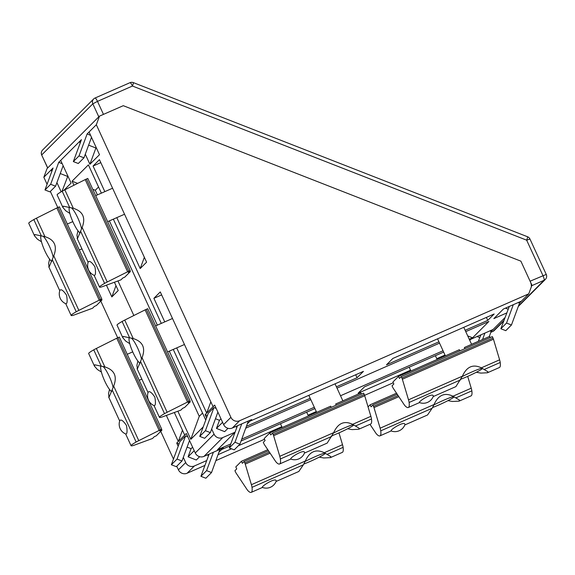 <?xml version="1.0" encoding="UTF-8"?>
<svg xmlns="http://www.w3.org/2000/svg" width="575" height="575" viewBox="0 0 575 575"><rect width="100%" height="100%" fill="white"/><g stroke="black" fill="none" stroke-linecap="round" stroke-linejoin="round"><path stroke-width="0.86" d="M129.756 343.663L125.731 341.104L122.834 337.762L123.172 336.433L133.242 338.56C142.852 341.6 145.784 347.99 142.061 357.722L137.403 368.863L136.893 365.369L137.878 361.05M187.536 402.047L167.145 412.268A8.855 0.712 155.3 0 0 164.515 413.655A22.13 1.782 155.3 0 0 159.44 417.349A22.13 1.782 155.3 0 0 160.806 417.371A8.855 0.712 155.3 0 0 162.596 416.817L180.873 410.104L182.685 408.3L184.661 407.431L190.268 401.824L188.291 402.694L190.095 400.883L187.536 402.047L145.13 309.86L147.696 308.696L190.095 400.883M148.199 392.164C149.457 390.763 151.671 392.416 154.847 397.117C155.782 402.68 155.573 405.533 154.222 405.662A10.623 10.623 0 0 1 148.199 392.164M145.13 309.86L124.746 320.081A8.855 0.712 -24.7 0 0 122.116 321.468A22.13 1.782 -24.7 0 0 117.034 325.162L122.834 337.762M190.268 401.824L189.915 401.062M273.621 435.706L279.781 456.313A8.855 1.876 66.3 0 1 280.384 458.965A22.13 4.686 66.3 0 1 279.565 464.003A22.13 4.686 66.3 0 1 276.676 462.674A8.855 1.876 66.3 0 1 275.231 460.863L264.522 444.798A2.214 0.467 66.3 0 1 263.932 443.713L263.3 442.333L265.104 440.529L264.184 438.524L269.79 432.918L270.71 434.923L272.521 433.112L273.154 434.492A2.214 0.467 66.3 0 1 273.621 435.706L364.715 395.722A2.214 0.467 -113.7 0 0 364.255 394.507L363.623 393.128L272.521 433.112M347.623 428.756L352.044 429.597L358.699 429.266L359.217 428.274L352.619 424.336C344.296 420.368 337.978 423.143 333.687 432.652L327.182 443.102L304.448 453.086M304.534 452.848C305.196 448.234 289.304 457.908 290.813 459.066L290.799 459.066A10.623 10.623 0 0 0 304.534 452.848M364.715 395.722L370.882 416.322A8.855 1.876 -113.7 0 1 371.486 418.981A22.13 4.686 -113.7 0 1 370.667 424.019L358.699 429.266M269.79 432.918L330.668 406.202L331.2 407.359M336.195 405.167L335.663 404.009L360.892 392.933L361.423 394.091M69.841 213.397L65.816 210.838L62.919 207.503L63.257 206.173L73.327 208.294C82.937 211.334 85.869 217.724 82.146 227.456L77.488 238.596L76.978 235.11L77.963 230.783M127.621 271.781L107.23 282.002A8.855 0.712 155.3 0 0 104.6 283.396A22.13 1.782 155.3 0 0 99.525 287.09A22.13 1.782 155.3 0 0 100.891 287.105A8.855 0.712 155.3 0 0 102.681 286.558L120.958 279.845L122.77 278.034L124.746 277.164L130.353 271.558L128.376 272.428L130.18 270.624L127.621 271.781L85.215 179.594L87.781 178.437L130.18 270.624M88.284 261.898C89.542 260.504 91.756 262.15 94.933 266.85C95.867 272.413 95.658 275.267 94.307 275.396A10.623 10.623 0 0 1 88.284 261.898M85.215 179.594L64.831 189.815A8.855 0.712 -24.7 0 0 62.201 191.209A22.13 1.782 -24.7 0 0 57.126 194.903L62.919 207.503M130.353 271.558L130 270.796M402.349 379.205L408.509 399.812A8.855 1.876 66.3 0 1 409.113 402.464A22.13 4.686 66.3 0 1 408.3 407.503A22.13 4.686 66.3 0 1 405.404 406.173A8.855 1.876 66.3 0 1 403.959 404.362L393.257 388.298A2.214 0.467 66.3 0 1 392.66 387.212L392.028 385.839L393.839 384.028L392.912 382.023L398.518 376.417L399.438 378.422L401.249 376.611L401.882 377.991A2.214 0.467 66.3 0 1 402.349 379.205L493.451 339.221A2.214 0.467 -113.7 0 0 492.983 338.007L492.351 336.627L401.249 376.611M476.352 372.255L480.772 373.096L487.435 372.772L487.945 371.773L481.354 367.835C473.024 363.867 466.713 366.642 462.415 376.151L455.91 386.601L433.176 396.585M433.27 396.348C433.924 391.74 418.039 401.408 419.542 402.565L419.527 402.565A10.623 10.623 0 0 0 433.27 396.348M493.451 339.221L499.61 359.828A8.855 1.876 -113.7 0 1 500.214 362.48A22.13 4.686 -113.7 0 1 499.402 367.518L487.435 372.772M398.518 376.417L459.396 349.701L459.928 350.858M464.923 348.666L464.392 347.508L489.62 336.433L490.152 337.597M140.084 363.299A14.31 3.033 66.3 0 1 133.098 352.698A14.31 3.033 66.3 0 1 129.433 337.446A14.31 3.033 66.3 0 1 129.476 337.41M131.38 338.035A14.31 3.033 66.3 0 1 141.479 359.095M332.242 435.634A14.31 1.15 155.3 0 0 338.574 433.047A14.31 1.15 155.3 0 0 353.675 425.133A14.31 1.15 155.3 0 0 353.812 424.975M353.294 424.709A14.31 1.15 155.3 0 0 333.522 433.061M80.177 233.033A14.31 3.033 66.3 0 1 73.183 222.439A14.31 3.033 66.3 0 1 69.517 207.187A14.31 3.033 66.3 0 1 69.561 207.144M71.465 207.776A14.31 3.033 66.3 0 1 81.564 228.828M460.97 379.141A14.31 1.15 155.3 0 0 467.302 376.546A14.31 1.15 155.3 0 0 482.403 368.632A14.31 1.15 155.3 0 0 482.54 368.474M482.022 368.208A14.31 1.15 155.3 0 0 462.25 376.56M101.387 372.039L97.362 369.481L94.458 366.138L94.796 364.809L104.873 366.936C114.475 369.977 117.415 376.366 113.685 386.098L109.027 397.232L108.517 393.746L109.502 389.426M159.16 430.423L138.776 440.644A8.855 0.712 155.3 0 0 136.146 442.031A22.13 1.782 155.3 0 0 131.064 445.726A22.13 1.782 155.3 0 0 132.437 445.747A8.855 0.712 155.3 0 0 134.227 445.194L152.504 438.481L154.308 436.677L156.292 435.807L161.898 430.201L159.915 431.07L161.726 429.259L159.16 430.423L116.761 338.237L119.32 337.072L161.726 429.259M119.823 420.541C121.081 419.139 123.302 420.792 126.478 425.493C127.406 431.056 127.197 433.909 125.846 434.039A10.623 10.623 0 0 1 119.823 420.541M116.761 338.237L96.37 348.457A8.855 0.712 -24.7 0 0 93.747 349.844A22.13 1.782 -24.7 0 0 88.665 353.539L94.458 366.138M161.898 430.201L161.546 429.439M245.245 464.082L251.404 484.689A8.855 1.876 66.3 0 1 252.015 487.341A22.13 4.686 66.3 0 1 251.196 492.38A22.13 4.686 66.3 0 1 248.307 491.05A8.855 1.876 66.3 0 1 246.855 489.239L236.153 473.175A2.214 0.467 66.3 0 1 235.556 472.089L234.923 470.709L236.735 468.905L235.815 466.9L241.414 461.294L242.341 463.299L244.145 461.488L244.778 462.868A2.214 0.467 66.3 0 1 245.245 464.082L270.106 453.172M319.247 457.132L323.668 457.973L330.33 457.643L330.841 456.651L324.25 452.712C315.919 448.744 309.609 451.519 305.311 461.028L303.399 464.787L298.813 471.478L276.072 481.462M276.165 481.225C276.819 476.61 260.935 486.285 262.444 487.442L262.43 487.442A10.623 10.623 0 0 0 276.165 481.225M338.97 432.874L342.506 444.698A8.855 1.876 -113.7 0 1 343.117 447.357A22.13 4.686 -113.7 0 1 342.298 452.396L330.33 457.643M241.414 461.294L267.799 449.715M244.145 461.488L268.518 450.793M41.472 241.773L37.447 239.214L34.543 235.879L34.881 234.55L44.958 236.67C54.56 239.71 57.5 246.1 53.77 255.832L49.112 266.973L48.609 263.487L49.587 259.16M99.245 300.157L78.861 310.378A8.855 0.712 155.3 0 0 76.231 311.772A22.13 1.782 155.3 0 0 71.149 315.467A22.13 1.782 155.3 0 0 72.522 315.481A8.855 0.712 155.3 0 0 74.312 314.928L92.589 308.222L94.393 306.41L96.377 305.541L101.983 299.934L100 300.804L101.811 299L99.245 300.157L56.846 207.97L59.405 206.813L101.811 299M59.908 290.274C61.173 288.88 63.387 290.526 66.563 295.227C67.491 300.79 67.282 303.643 65.931 303.772A10.623 10.623 0 0 1 59.908 290.274M56.846 207.97L36.455 218.191A8.855 0.712 -24.7 0 0 33.832 219.585A22.13 1.782 -24.7 0 0 28.75 223.28L34.543 235.879M101.983 299.934L101.631 299.173M368.058 406.884L370.149 404.793L371.069 406.798L372.873 404.987L373.513 406.367A2.214 0.467 66.3 0 1 373.973 407.582L380.132 428.188A8.855 1.876 66.3 0 1 380.743 430.84A22.13 4.686 66.3 0 1 379.924 435.879A22.13 4.686 66.3 0 1 377.035 434.549A8.855 1.876 66.3 0 1 375.583 432.738L369.977 424.321M447.975 400.631L452.396 401.472L459.058 401.149L459.576 400.15L452.978 396.211C444.647 392.243 438.337 395.018 434.039 404.527L432.127 408.286L427.541 414.978L404.8 424.961M391.165 430.948A10.623 10.623 0 0 0 404.893 424.724C405.555 420.109 389.663 429.784 391.173 430.941L391.158 430.941M467.698 376.373L471.234 388.204A8.855 1.876 -113.7 0 1 471.845 390.856A22.13 4.686 -113.7 0 1 471.026 395.895L459.058 401.149M370.149 404.793L396.527 393.214M372.873 404.987L397.246 394.292M111.715 391.676A14.31 3.033 66.3 0 1 104.729 381.074A14.31 3.033 66.3 0 1 101.056 365.822A14.31 3.033 66.3 0 1 101.107 365.786M103.004 366.412A14.31 3.033 66.3 0 1 113.11 387.471M303.873 464.011A14.31 1.15 155.3 0 0 310.205 461.423A14.31 1.15 155.3 0 0 325.299 453.51A14.31 1.15 155.3 0 0 325.436 453.352M324.918 453.086A14.31 1.15 155.3 0 0 305.145 461.438M51.8 261.409A14.31 3.033 66.3 0 1 44.814 250.815A14.31 3.033 66.3 0 1 41.148 235.563A14.31 3.033 66.3 0 1 41.192 235.52M43.089 236.145A14.31 3.033 66.3 0 1 53.195 257.205M432.601 407.51A14.31 1.15 155.3 0 0 438.933 404.922A14.31 1.15 155.3 0 0 454.034 397.009A14.31 1.15 155.3 0 0 454.171 396.851M453.653 396.585A14.31 1.15 155.3 0 0 433.873 404.937M42.579 150.039A4.428 4.428 0 0 0 41.688 155.02L47.725 167.907L98.799 116.826L92.819 103.831A4.428 4.312 -135 0 1 93.653 98.965L42.579 150.039A4.428 4.312 45 0 0 41.752 154.905L92.819 103.831L97.491 101.38L103.471 114.382L123.273 105.685L520.878 261.158L530.092 281.197A4.428 0.934 -113.7 0 1 531.228 285.919M518.276 306.489L545.359 279.4A4.428 4.428 0 0 0 546.25 274.426L530.092 281.197M489.268 336.591L491.165 331.423L504.943 317.652M528.763 293.825L239.617 420.735A6.641 6.469 45 0 1 230.906 417.328L96.334 124.739L99.504 116.121L123.273 105.685L520.878 261.158L531.94 285.207L528.763 293.825L521.489 301.099L503.42 309.027L493.846 318.607L506.661 312.98M509.285 306.453L500.854 328.742L505.784 330.668L511.455 324.99L519.541 303.047L521.489 301.099M519.541 303.047L518.219 302.536M505.439 308.143L508.07 309.17M511.455 324.99L506.532 323.064L500.854 328.742M506.532 323.064L513.303 304.692M471.572 344.303L478.292 341.356M493.12 329.475L470.709 339.308L469.732 340.292M336.411 386.81L357.053 377.746L363.436 371.364L250.017 421.144L251.613 419.549L232.343 428.008A6.641 6.469 -135 0 1 223.639 424.602L214.669 405.109L213.073 406.705L160.281 291.928L153.899 298.31L164.745 321.892M246.495 426.276L310.198 398.317M211.679 429L214.065 434.175A6.641 6.469 45 0 0 222.769 437.582L235.103 432.17M230.072 445.826L221.641 449.521L223.237 447.925L203.974 456.385A6.641 6.469 -135 0 1 195.263 452.978L186.3 433.485L184.704 435.081L174.362 412.598M314.92 408.581L241.069 440.996M218.119 454.652L231.481 448.787M238.266 445.805L281.829 426.693M308.035 415.186L316.293 411.563M183.31 457.377L185.689 462.552A6.641 6.469 45 0 0 194.393 465.958L206.727 460.546M176.755 466.217L178.423 469.825A6.641 6.469 45 0 0 187.127 473.232L204.937 465.412M215.934 460.589L264.522 439.257M364.593 395.341L393.257 382.763M234.794 433.004L233.788 433.442L217.479 449.758L230.769 443.922M469.25 339.25L472.578 337.798L488.887 321.475L465.75 331.638M439.537 343.138L337.022 388.132M310.809 399.639L245.791 428.174M241.766 439.099L314.309 407.258M340.522 395.751L443.045 350.757M443.648 352.08L364.485 386.831L358.096 393.214L410.557 370.192M436.763 358.685L445.021 355.062M465.139 330.309L487.765 320.383L494.148 313.993L392.854 358.455L386.472 364.838L438.926 341.816M479.694 337.547L477.07 336.519M480.908 334.83L478.271 341.413M491.165 331.423L489.85 330.912M482.54 339.537L484.926 333.069M99.504 116.121L47.021 168.612L43.844 177.237L47.078 184.266M50.363 191.417L57.773 207.532M100.812 301.106L117.688 337.791M160.727 431.365L173.47 459.058M199.626 456.687L196.305 460.014L188.097 456.802L191.087 448.68L187.091 447.113M179.033 443.965L176.726 443.059L178.185 446.25M208.581 455.515L207.187 454.969M191.087 448.68L192.596 447.17M188.097 456.802L194.213 450.685M63.868 190.311L71.113 183.058L60.691 160.382L79.487 141.587L80.169 143.074M43.844 177.237L51.11 169.963L51.793 171.451M56.911 182.577L61.158 191.806M166.362 415.466L178.322 441.463L176.726 443.059M176.712 347.897L206.691 413.087L205.095 414.683L206.562 417.874M85.287 154.201L89.916 164.256L99.489 154.682L89.06 132.006L96.334 124.739M101.387 193.143L88.385 164.874L72.069 181.19L73.938 185.251M205.757 420.059L173.262 349.413M161.302 323.409L113.347 219.147M177.919 411.326L190.799 439.329L203.241 426.88M118.004 281.06L133.853 315.517M106.447 285.207L111.837 296.923L118.22 290.533L114.447 282.339M116.797 217.638L140.207 268.547L146.596 262.157L99.446 159.656L93.064 166.046L104.83 191.633M62.028 191.303L67.886 176.029M60.691 160.382L58.736 162.337L50.65 184.28L55.581 186.207L49.903 191.877L44.979 189.951L53.065 168.008L51.11 169.963L52.188 170.38M67.527 176.381L60.246 173.535M62.208 163.695L58.736 162.337M55.581 186.207L63.135 165.701M44.979 189.951L50.65 184.28M91.504 137.324L83.95 157.83L79.027 155.904L73.348 161.575L81.434 139.639L79.487 141.587L80.565 142.011M79.027 155.904L87.112 133.961L89.06 132.006M88.622 145.159L95.903 148.005L89.916 164.256M90.584 135.319L87.112 133.961M73.348 161.575L78.279 163.501L83.95 157.83M182.462 430.215L178.322 441.463L184.704 435.081M187.824 436.792L185.581 435.915L179.903 441.593L171.372 464.751L177.042 459.08L181.973 460.999L189.527 440.5M487.765 320.383L486.393 317.4M355.688 374.771L357.053 377.746M247.43 423.732L250.017 421.144M235.556 426.592L236.958 427.139M241.737 423.883L234.967 442.254L239.897 444.18L248.342 420.986M228.002 428.31L224.674 431.638L216.466 428.425L222.583 422.309M215.46 418.737L219.463 420.303L216.466 428.425M205.095 414.683L207.403 415.588M220.965 418.794L219.463 420.303M213.073 406.705L206.691 413.087L210.838 401.839M216.193 408.415L213.95 407.538L208.279 413.217L199.741 436.375L205.419 430.704L210.342 432.623L204.671 438.301L199.741 436.375M153.899 298.31L161.654 294.91M213.95 407.538L205.419 430.704M210.342 432.623L217.896 412.124M234.967 442.254L229.296 447.932L237.461 425.759M239.897 444.18L234.219 449.858L229.296 447.932M221.641 449.521L219.053 452.108M211.521 472.557L205.85 478.235L200.919 476.308L206.597 470.63L211.521 472.557L219.966 449.363M200.919 476.308L209.092 454.135M213.368 452.259L206.597 470.63M111.837 296.923L115.985 285.667M100.819 162.639L93.064 166.046M144.354 257.291L140.207 268.547M185.581 435.915L177.042 459.08M181.973 460.999L176.295 466.677L171.372 464.751M97.412 194.889L95.285 190.268L92.769 189.283M77.668 183.382L72.069 181.19M95.285 190.268L98.555 186.997M190.799 439.329L199.266 416.343L169.287 351.16M157.327 325.155L109.372 220.893M199.266 416.343L202.537 413.066M472.578 337.798L467.705 335.893M164.515 413.655L140.602 361.661M188.737 401.479L146.33 309.293M133.242 338.56L124.746 320.081M167.145 412.268L142.061 357.722M129.44 337.396L122.116 321.468M280.384 458.965L331.768 436.411M273.154 434.492L364.255 394.507M279.781 456.313L333.687 432.652M352.619 424.336L370.882 416.322M355.752 425.888L371.486 418.981M104.6 283.396L80.687 231.394M128.822 271.22L86.415 179.033M73.327 208.294L64.831 189.815M107.23 282.002L82.146 227.456M69.525 207.129L62.201 191.209M409.113 402.464L460.496 379.91M401.882 377.991L492.983 338.007M408.509 399.812L462.415 376.151M481.354 367.835L499.61 359.828M484.481 369.387L500.214 362.48M136.146 442.031L112.233 390.037M160.36 429.856L117.961 337.669M104.873 366.936L96.37 348.457M138.776 440.644L113.685 386.098M101.071 365.772L93.747 349.844M252.015 487.341L303.399 464.787M244.778 462.868L269.373 452.072M251.404 484.689L305.311 461.028M324.25 452.712L342.506 444.698M327.376 454.264L343.117 447.357M76.231 311.772L52.318 259.771M100.445 299.597L58.046 207.41M44.958 236.67L36.455 218.191M78.861 310.378L53.77 255.832M41.156 235.506L33.832 219.585M380.743 430.84L432.127 408.286M373.973 407.582L398.834 396.671M373.513 406.367L398.101 395.571M380.132 428.188L434.039 404.527M452.978 396.211L471.234 388.204M456.104 397.763L471.845 390.856M492.861 331.416A4.428 0.934 66.3 0 0 492.933 331.401A4.428 4.428 0 0 0 494.284 330.481A4.428 4.312 45 0 1 492.998 331.358A4.428 0.934 66.3 0 1 492.933 331.401L490.834 332.321L492.998 331.358L503.916 320.44M518.513 305.842L544.072 280.277L531.76 285.682M545.359 279.4A4.428 4.312 -135 0 1 544.072 280.277A4.428 0.934 -113.7 0 0 542.937 275.562L526.664 240.178L132.458 86.034L97.491 101.38A4.428 0.934 66.3 0 0 95.004 98.038L129.972 82.692A4.428 0.934 66.3 0 1 132.458 86.034A4.428 0.41 111.4 0 0 133.364 82.62L527.562 236.763A4.428 0.41 111.4 0 1 526.664 240.178L529.977 239.035L546.25 274.419M93.653 98.965A4.428 4.312 -135 0 1 94.94 98.081A4.428 0.934 66.3 0 1 95.004 98.038A4.428 4.428 0 0 0 93.653 98.965M129.907 82.735A4.428 0.934 66.3 0 1 129.972 82.692A4.428 4.428 0 0 1 133.364 82.62M239.617 420.735L232.343 428.008M203.974 456.385L222.769 437.582M187.127 473.232L194.393 465.958M178.423 469.825L185.689 462.552M195.263 452.978L214.065 434.175M230.906 417.328L223.639 424.602M159.44 417.349L154.028 405.583M148.048 392.596L137.051 368.676M279.565 464.003L290.813 459.066M99.525 287.09L94.113 275.317M88.14 262.329L77.136 238.417M408.3 407.503L419.542 402.565M167.569 351.907L184.46 344.497M155.609 325.903L172.5 318.493M342.865 400.847L335.038 383.827M316.652 412.347L308.825 395.334M107.654 221.648L124.552 214.231M95.694 195.644L112.585 188.226M471.593 344.346L463.766 327.326M445.381 355.846L437.561 338.833M131.064 445.726L125.652 433.96M119.679 420.972L108.675 397.052M251.196 492.38L262.444 487.442M71.149 315.467L65.737 303.693M59.764 290.706L48.767 266.793M379.924 435.879L391.173 430.941M139.2 380.283L141.853 379.119M127.24 354.279L132.724 351.871M308.401 415.977L306.669 412.203M282.188 427.477L280.456 423.71M79.285 250.024L81.938 248.86M67.325 224.02L72.809 221.612M437.129 359.476L435.397 355.702M410.917 370.976L409.184 367.209M494.284 330.481L503.678 321.087M529.977 239.035A4.428 4.428 0 0 0 527.562 236.763M41.688 155.02L47.653 167.979"/></g></svg>
